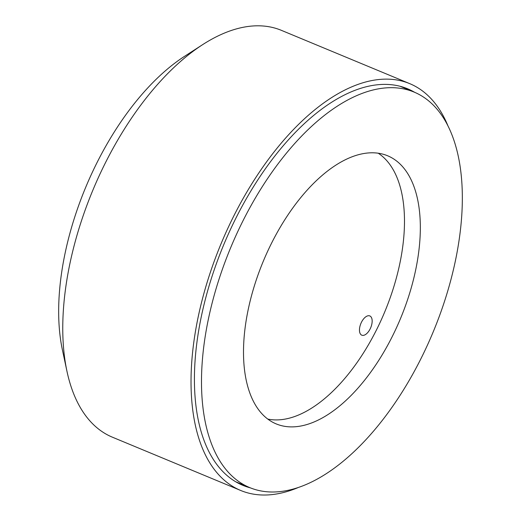 <?xml version="1.0" encoding="UTF-8"?>
<svg xmlns="http://www.w3.org/2000/svg" width="521" height="521" viewBox="0 0 521 521"><rect width="100%" height="100%" fill="white"/><g stroke="black" fill="none" stroke-linecap="round" stroke-linejoin="round"><path stroke-width="0.78" d="M370.561 316.397A10.427 5.34 112.6 0 0 369.812 315.928A10.427 5.34 112.6 0 0 361.222 322.733A10.427 5.34 112.6 0 0 361.06 334.729A10.427 5.34 112.6 0 0 361.808 335.192A10.427 5.34 112.6 0 0 370.398 328.393A10.427 5.34 112.6 0 0 370.561 316.397M378.207 153.2A144.623 74.054 -67.4 0 1 382.284 156.261A144.623 74.054 -67.4 0 1 382.87 316.273A144.623 74.054 -67.4 0 1 267.781 419.073M409.701 83.634L281.386 30.342A220.272 112.79 112.6 0 0 202.636 44.65A220.272 112.79 112.6 0 0 66.968 371.304A220.272 112.79 112.6 0 0 96.528 427.389A220.272 112.79 112.6 0 0 112.406 437.191L240.722 490.482A220.272 112.79 -67.4 0 1 224.844 480.688A220.272 112.79 -67.4 0 1 228.322 227.273A220.272 112.79 -67.4 0 1 409.701 83.634A220.272 112.79 -67.4 0 1 425.579 93.428A220.272 112.79 -67.4 0 1 448.001 125.978M250.399 487.871A214.711 109.938 -67.4 0 1 242.858 485.344A214.711 109.938 -67.4 0 1 227.377 475.797A214.711 109.938 -67.4 0 1 230.77 228.784A214.711 109.938 -67.4 0 1 407.565 88.772A214.711 109.938 -67.4 0 1 414.683 92.334M297.751 487.734A220.272 112.79 -67.4 0 1 240.722 490.482M66.968 371.304L62.442 350.079A198.026 101.393 -67.4 0 1 184.408 56.418L202.636 44.65M415.484 191.122A145.177 74.34 112.6 0 0 387.604 155.766A145.177 74.34 112.6 0 0 281.223 225.56A145.177 74.34 112.6 0 0 248.354 388.562A145.177 74.34 112.6 0 0 276.234 423.918A145.177 74.34 112.6 0 0 382.609 354.13A145.177 74.34 112.6 0 0 415.484 191.122M208.647 435.465A214.151 109.657 112.6 0 0 249.774 487.617A214.151 109.657 112.6 0 0 406.693 384.667A214.151 109.657 112.6 0 0 455.185 144.219A214.151 109.657 112.6 0 0 414.058 92.067A214.151 109.657 112.6 0 0 257.14 195.017A214.151 109.657 112.6 0 0 208.647 435.465M249.774 487.617L235.766 481.801M414.058 92.067L400.05 86.252"/></g></svg>
